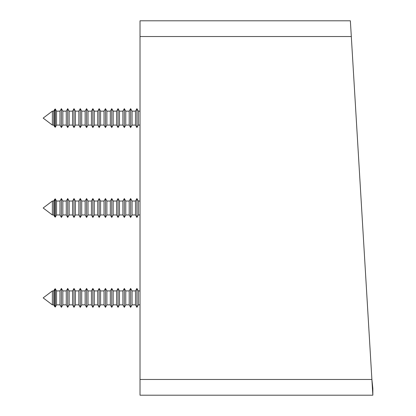 <?xml version="1.0" encoding="UTF-8"?>
<svg xmlns="http://www.w3.org/2000/svg" width="416" height="416" viewBox="0 0 416 416"><rect width="100%" height="100%" fill="white"/><g stroke="black" fill="none" stroke-linecap="round" stroke-linejoin="round"><path stroke-width="0.62" d="M140.02 33.566L140.02 32.713M140.02 383.287L140.02 382.424M351.312 36.53L140.02 36.53L140.02 20.8L350.366 20.8L371.894 379.47L372.84 388.456L372.84 395.2L371.894 379.47L140.02 379.47L140.02 395.2L372.84 395.2M140.02 36.53L140.02 379.47M52.364 214.968L43.16 208L52.364 201.032L52.364 214.968L53.69 214.968L54.714 216.746L54.714 199.254L55.276 198.832L55.276 217.168L56.545 214.968L59.982 214.968L61.407 217.438L61.407 198.562L59.982 201.032L59.982 214.968M52.364 201.032L53.69 201.032L53.69 214.968M59.982 201.032L56.545 201.032L56.545 214.968M62.837 214.968L66.274 214.968L66.274 201.032L62.837 201.032L62.837 214.968L61.407 217.438M66.274 201.032L67.699 198.562L67.699 217.438L69.129 214.968L72.566 214.968L73.996 217.438L73.996 198.562L72.566 201.032L72.566 214.968M72.566 201.032L69.129 201.032L69.129 214.968M75.421 214.968L78.858 214.968L78.858 201.032L75.421 201.032L75.421 214.968L73.996 217.438M78.858 201.032L80.288 198.562L80.288 217.438L81.713 214.968L85.15 214.968L86.58 217.438L86.58 198.562L85.15 201.032L85.15 214.968M85.15 201.032L81.713 201.032L81.713 214.968M88.005 214.968L91.442 214.968L91.442 201.032L88.005 201.032L88.005 214.968L86.58 217.438M91.442 201.032L92.872 198.562L92.872 217.438L94.297 214.968L97.734 214.968L99.164 217.438L99.164 198.562L97.734 201.032L97.734 214.968M97.734 201.032L94.297 201.032L94.297 214.968M100.589 214.968L104.026 214.968L104.026 201.032L100.589 201.032L100.589 214.968L99.164 217.438M104.026 201.032L105.456 198.562L105.456 217.438L106.881 214.968L110.323 214.968L111.748 217.438L111.748 198.562L110.323 201.032L110.323 214.968M110.323 201.032L106.881 201.032L106.881 214.968M113.178 214.968L116.615 214.968L116.615 201.032L113.178 201.032L113.178 214.968L111.748 217.438M116.615 201.032L118.04 198.562L118.04 217.438L119.47 214.968L122.907 214.968L124.332 217.438L124.332 198.562L122.907 201.032L122.907 214.968M122.907 201.032L119.47 201.032L119.47 214.968M125.762 214.968L129.199 214.968L129.199 201.032L125.762 201.032L125.762 214.968L124.332 217.438M129.199 201.032L130.624 198.562L130.624 217.438L132.054 214.968L135.491 214.968L136.916 217.438L136.916 198.562L135.491 201.032L135.491 214.968M135.491 201.032L132.054 201.032L132.054 214.968M140.02 201.032L138.346 201.032L138.346 214.968L136.916 217.438M52.364 125.076L43.16 118.108L52.364 111.14L52.364 125.076L53.69 125.076L54.714 126.854L54.714 109.366L55.276 108.94L55.276 127.275L56.545 125.076L59.982 125.076L61.407 127.546L61.407 108.67L59.982 111.14L59.982 125.076M52.364 111.14L53.69 111.14L53.69 125.076M59.982 111.14L56.545 111.14L56.545 125.076M62.837 125.076L66.274 125.076L66.274 111.14L62.837 111.14L62.837 125.076L61.407 127.546M66.274 111.14L67.699 108.67L67.699 127.546L69.129 125.076L72.566 125.076L73.996 127.546L73.996 108.67L72.566 111.14L72.566 125.076M72.566 111.14L69.129 111.14L69.129 125.076M75.421 125.076L78.858 125.076L78.858 111.14L75.421 111.14L75.421 125.076L73.996 127.546M78.858 111.14L80.288 108.67L80.288 127.546L81.713 125.076L85.15 125.076L86.58 127.546L86.58 108.67L85.15 111.14L85.15 125.076M85.15 111.14L81.713 111.14L81.713 125.076M88.005 125.076L91.442 125.076L91.442 111.14L88.005 111.14L88.005 125.076L86.58 127.546M91.442 111.14L92.872 108.67L92.872 127.546L94.297 125.076L97.734 125.076L99.164 127.546L99.164 108.67L97.734 111.14L97.734 125.076M97.734 111.14L94.297 111.14L94.297 125.076M100.589 125.076L104.026 125.076L104.026 111.14L100.589 111.14L100.589 125.076L99.164 127.546M104.026 111.14L105.456 108.67L105.456 127.546L106.881 125.076L110.323 125.076L111.748 127.546L111.748 108.67L110.323 111.14L110.323 125.076M110.323 111.14L106.881 111.14L106.881 125.076M113.178 125.076L116.615 125.076L116.615 111.14L113.178 111.14L113.178 125.076L111.748 127.546M116.615 111.14L118.04 108.67L118.04 127.546L119.47 125.076L122.907 125.076L124.332 127.546L124.332 108.67L122.907 111.14L122.907 125.076M122.907 111.14L119.47 111.14L119.47 125.076M125.762 125.076L129.199 125.076L129.199 111.14L125.762 111.14L125.762 125.076L124.332 127.546M129.199 111.14L130.624 108.67L130.624 127.546L132.054 125.076L135.491 125.076L136.916 127.546L136.916 108.67L135.491 111.14L135.491 125.076M135.491 111.14L132.054 111.14L132.054 125.076M140.02 111.14L138.346 111.14L138.346 125.076L136.916 127.546M52.364 304.86L43.16 297.892L52.364 290.924L52.364 304.86L53.69 304.86L54.714 306.634L54.714 289.146L55.276 288.725L55.276 307.06L56.545 304.86L59.982 304.86L61.407 307.33L61.407 288.454L59.982 290.924L59.982 304.86M52.364 290.924L53.69 290.924L53.69 304.86M59.982 290.924L56.545 290.924L56.545 304.86M62.837 304.86L66.274 304.86L66.274 290.924L62.837 290.924L62.837 304.86L61.407 307.33M66.274 290.924L67.699 288.454L67.699 307.33L69.129 304.86L72.566 304.86L73.996 307.33L73.996 288.454L72.566 290.924L72.566 304.86M72.566 290.924L69.129 290.924L69.129 304.86M75.421 304.86L78.858 304.86L78.858 290.924L75.421 290.924L75.421 304.86L73.996 307.33M78.858 290.924L80.288 288.454L80.288 307.33L81.713 304.86L85.15 304.86L86.58 307.33L86.58 288.454L85.15 290.924L85.15 304.86M85.15 290.924L81.713 290.924L81.713 304.86M88.005 304.86L91.442 304.86L91.442 290.924L88.005 290.924L88.005 304.86L86.58 307.33M91.442 290.924L92.872 288.454L92.872 307.33L94.297 304.86L97.734 304.86L99.164 307.33L99.164 288.454L97.734 290.924L97.734 304.86M97.734 290.924L94.297 290.924L94.297 304.86M100.589 304.86L104.026 304.86L104.026 290.924L100.589 290.924L100.589 304.86L99.164 307.33M104.026 290.924L105.456 288.454L105.456 307.33L106.881 304.86L110.323 304.86L111.748 307.33L111.748 288.454L110.323 290.924L110.323 304.86M110.323 290.924L106.881 290.924L106.881 304.86M113.178 304.86L116.615 304.86L116.615 290.924L113.178 290.924L113.178 304.86L111.748 307.33M116.615 290.924L118.04 288.454L118.04 307.33L119.47 304.86L122.907 304.86L124.332 307.33L124.332 288.454L122.907 290.924L122.907 304.86M122.907 290.924L119.47 290.924L119.47 304.86M125.762 304.86L129.199 304.86L129.199 290.924L125.762 290.924L125.762 304.86L124.332 307.33M129.199 290.924L130.624 288.454L130.624 307.33L132.054 304.86L135.491 304.86L136.916 307.33L136.916 288.454L135.491 290.924L135.491 304.86M135.491 290.924L132.054 290.924L132.054 304.86M140.02 290.924L138.346 290.924L138.346 304.86L136.916 307.33M53.69 201.032L54.714 199.254M62.837 201.032L61.407 198.562M69.129 201.032L67.699 198.562M75.421 201.032L73.996 198.562M81.713 201.032L80.288 198.562M88.005 201.032L86.58 198.562M94.297 201.032L92.872 198.562M100.589 201.032L99.164 198.562M106.881 201.032L105.456 198.562M113.178 201.032L111.748 198.562M119.47 201.032L118.04 198.562M125.762 201.032L124.332 198.562M132.054 201.032L130.624 198.562M138.346 201.032L136.916 198.562M56.545 201.032L55.276 198.832M138.346 214.968L140.02 214.968M129.199 214.968L130.624 217.438M116.615 214.968L118.04 217.438M104.026 214.968L105.456 217.438M91.442 214.968L92.872 217.438M78.858 214.968L80.288 217.438M66.274 214.968L67.699 217.438M54.714 216.746L55.276 217.168M53.69 111.14L54.714 109.366M62.837 111.14L61.407 108.67M69.129 111.14L67.699 108.67M75.421 111.14L73.996 108.67M81.713 111.14L80.288 108.67M88.005 111.14L86.58 108.67M94.297 111.14L92.872 108.67M100.589 111.14L99.164 108.67M106.881 111.14L105.456 108.67M113.178 111.14L111.748 108.67M119.47 111.14L118.04 108.67M125.762 111.14L124.332 108.67M132.054 111.14L130.624 108.67M138.346 111.14L136.916 108.67M56.545 111.14L55.276 108.94M138.346 125.076L140.02 125.076M129.199 125.076L130.624 127.546M116.615 125.076L118.04 127.546M104.026 125.076L105.456 127.546M91.442 125.076L92.872 127.546M78.858 125.076L80.288 127.546M66.274 125.076L67.699 127.546M54.714 126.854L55.276 127.275M53.69 290.924L54.714 289.146M62.837 290.924L61.407 288.454M69.129 290.924L67.699 288.454M75.421 290.924L73.996 288.454M81.713 290.924L80.288 288.454M88.005 290.924L86.58 288.454M94.297 290.924L92.872 288.454M100.589 290.924L99.164 288.454M106.881 290.924L105.456 288.454M113.178 290.924L111.748 288.454M119.47 290.924L118.04 288.454M125.762 290.924L124.332 288.454M132.054 290.924L130.624 288.454M138.346 290.924L136.916 288.454M56.545 290.924L55.276 288.725M138.346 304.86L140.02 304.86M129.199 304.86L130.624 307.33M116.615 304.86L118.04 307.33M104.026 304.86L105.456 307.33M91.442 304.86L92.872 307.33M78.858 304.86L80.288 307.33M66.274 304.86L67.699 307.33M54.714 306.634L55.276 307.06"/></g></svg>
